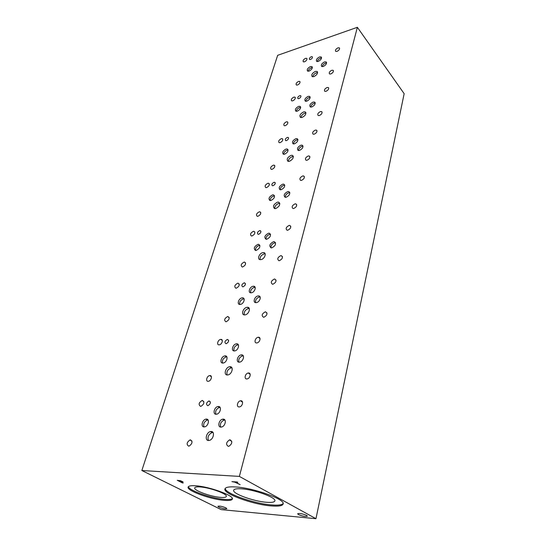 <?xml version="1.0" encoding="UTF-8"?>
<svg xmlns="http://www.w3.org/2000/svg" width="546" height="546" viewBox="0 0 546 546"><rect width="100%" height="100%" fill="white"/><g stroke="black" fill="none" stroke-linecap="round" stroke-linejoin="round"><path stroke-width="0.82" d="M239.366 476.399L315.963 518.7L221.198 509.63L141.844 470.515L239.366 476.399L357.371 27.3L277.668 55.317L141.844 470.515M264.619 253.016L264.728 253.59M182.111 481.708L178.603 480.692L182.125 481.654M178.603 480.692L180.685 481.743L182.105 481.715M180.501 480.705L183.087 481.934L181.272 482.043L183.21 483.012L177.238 480.337L180.501 480.705M182.453 482.957L177.375 480.35M183.094 482.957L182.466 482.91M181.272 482.043L183.094 481.913M271.232 505.924C253.01 504.593 223.014 493.755 224.938 488.957C225.491 487.216 229.108 486.554 235.79 486.971C253.91 487.953 285.265 499.303 283.176 503.917C282.596 505.855 278.617 506.524 271.232 505.924M224.31 500.354C210.633 499.399 186.404 490.601 188.138 487.08C188.568 485.913 191.059 485.476 195.598 485.776C209.214 486.52 234.248 495.638 232.378 499.044C231.927 500.313 229.238 500.75 224.31 500.354M306.572 515.356L307.405 516.154C305.678 516.823 302.702 516.304 298.478 514.598L297.625 513.786C299.358 513.124 302.341 513.643 306.572 515.356M225.839 507.814L226.849 508.681C225.396 509.186 222.761 508.681 218.926 507.173L217.895 506.299C219.355 505.794 222.004 506.299 225.839 507.814M240.138 484.657L234.705 482.125L231.913 481.647L237.141 481.995L237.763 482.33L235.572 482.186L240.138 484.657M240.022 484.595L234.719 482.077L232.043 481.661M235.572 482.186L237.647 482.268M315.963 518.7L404.156 93.68L357.371 27.3M274.809 165.779L274.611 165.431M242.752 355.241L243.147 355.883M259.152 337.401L259.002 337.769M210.852 431.497L210.899 431.845M287.353 137.428L288.131 137.428C288.95 138.486 288.377 139.544 286.411 140.609L285.647 140.615C284.821 139.558 285.387 138.493 287.353 137.428M244.198 282.828L244.465 282.821C246.014 284.063 245.529 285.401 243.011 286.827L242.752 286.841C241.195 285.606 241.673 284.268 244.198 282.828M209.138 400.948C211.029 402.286 210.654 403.849 207.999 405.651L207.733 405.678C205.849 404.32 206.231 402.75 208.893 400.976L209.138 400.948M299.747 95.673L300.621 95.673C301.269 96.662 300.689 97.652 298.867 98.635L298.007 98.635C297.345 97.652 297.925 96.662 299.747 95.673M259.691 230.617L260.176 230.603C261.438 231.797 260.913 233.033 258.599 234.316L258.128 234.323C256.859 233.135 257.378 231.9 259.691 230.617M227.402 339.414L227.429 339.414C229.293 340.704 228.849 342.151 226.112 343.762L226.105 343.762C224.229 342.478 224.659 341.032 227.402 339.414M274.037 182.289L274.686 182.282C275.703 183.415 275.15 184.555 273.02 185.715L272.386 185.722C271.355 184.596 271.908 183.449 274.037 182.289M259.261 211.814L259.937 211.8C261.391 213.261 260.708 214.769 257.903 216.312L257.248 216.325C255.781 214.871 256.456 213.363 259.261 211.814M302.716 175.948L303.651 175.948C304.989 177.43 304.272 178.911 301.494 180.378L300.587 180.378C299.235 178.904 299.945 177.423 302.716 175.948M273.321 165.179L274.188 165.172C275.355 166.55 274.652 167.95 272.065 169.356L271.219 169.362C270.031 167.991 270.734 166.591 273.321 165.179M315.335 130.098L316.448 130.112C317.499 131.504 316.755 132.862 314.209 134.207L313.117 134.193C312.053 132.814 312.79 131.45 315.335 130.098M209.882 375.573C212.742 375.3 211.22 381.033 208.347 381.285L208.156 381.306C205.289 381.545 206.879 375.805 209.725 375.587L209.882 375.573M258.306 337.271L258.347 337.264C261.466 336.937 259.821 342.833 256.75 342.922L256.75 342.922C253.597 343.277 255.241 337.373 258.306 337.271M227.689 316.523L227.853 316.509C229.996 318.113 229.416 319.867 226.099 321.792L225.969 321.799C223.799 320.215 224.379 318.454 227.689 316.523M274.338 279.04L274.734 279.026C276.836 280.658 276.221 282.391 272.904 284.234L272.543 284.254C270.42 282.63 271.021 280.897 274.338 279.04M244.096 262.107L244.54 262.094C246.314 263.629 245.68 265.26 242.629 266.974L242.212 266.987C240.417 265.465 241.045 263.834 244.096 262.107M289.093 225.443L289.79 225.437C291.475 227 290.806 228.603 287.776 230.235L287.1 230.248C285.394 228.685 286.056 227.088 289.093 225.443M190.493 439.885C192.834 441.618 192.39 443.68 189.148 446.075L188.609 446.137C186.282 444.362 186.746 442.301 189.994 439.94L190.493 439.885M240.834 400.757C243.837 400.539 242.608 406.442 239.53 406.893L239.128 406.934C236.104 407.111 237.414 401.201 240.465 400.791L240.834 400.757M286.397 121.819L287.401 121.819C288.343 123.109 287.612 124.413 285.224 125.71L284.234 125.716C283.278 124.427 284.002 123.13 286.397 121.819M327.061 87.51L328.296 87.524C329.122 88.821 328.364 90.083 326.01 91.325L324.795 91.312C323.955 90.022 324.713 88.759 327.061 87.51M320.441 111.561L321.608 111.575C322.556 112.926 321.806 114.251 319.349 115.54L318.195 115.527C317.233 114.189 317.984 112.865 320.441 111.561M293.844 97.127L294.915 97.12C295.734 98.362 295.004 99.611 292.717 100.853L291.66 100.86C290.827 99.625 291.55 98.376 293.844 97.127M230.071 439.83C232.671 441.591 232.289 443.734 228.924 446.266L228.283 446.341C225.696 444.54 226.092 442.397 229.47 439.905L230.071 439.83M202.389 400.45C204.736 402.122 204.245 404.088 200.928 406.347L200.6 406.381C198.259 404.668 198.758 402.702 202.088 400.477L202.389 400.45M280.774 255.658L281.306 255.644C283.224 257.248 282.589 258.927 279.395 260.674L278.89 260.688C276.952 259.091 277.58 257.419 280.774 255.658M253.378 231.327L253.965 231.313C255.542 232.808 254.88 234.357 251.979 235.968L251.413 235.981C249.822 234.5 250.477 232.944 253.378 231.327M265.308 311.841L265.506 311.827C267.868 313.486 267.301 315.308 263.807 317.287L263.643 317.301C261.261 315.656 261.814 313.834 265.308 311.841M237.735 283.203L238.07 283.183C239.994 284.746 239.373 286.425 236.227 288.22L235.913 288.233C233.975 286.684 234.582 285.005 237.735 283.203M248.471 373C251.542 372.706 250.15 378.624 247.058 378.924L246.833 378.944C243.748 379.204 245.215 373.273 248.287 373.02L248.471 373M220.796 339.387L220.83 339.387C223.724 339.073 221.99 344.751 219.151 344.833L219.144 344.833C216.23 345.161 217.963 339.482 220.796 339.387M308.217 155.979L309.227 155.985C310.435 157.425 309.705 158.859 307.036 160.265L306.04 160.258C304.818 158.825 305.542 157.398 308.217 155.979M281.313 138.67L282.268 138.664C283.299 139.994 282.575 141.332 280.105 142.67L279.17 142.677C278.132 141.353 278.849 140.015 281.313 138.67M295.031 203.87L295.836 203.863C297.365 205.398 296.676 206.941 293.755 208.497L292.977 208.504C291.428 206.982 292.11 205.439 295.031 203.87M267.861 183.285L268.659 183.279C269.936 184.691 269.233 186.131 266.564 187.592L265.786 187.599C264.496 186.193 265.192 184.753 267.861 183.285M232.364 498.553C231.368 499.46 228.774 499.74 224.563 499.399C211.643 498.491 188.78 490.492 188.418 486.636M220.618 497.386C210.838 496.737 193.448 490.404 194.704 487.885C195.018 487.039 196.819 486.725 200.102 486.943C209.848 487.482 227.655 493.98 226.324 496.437C226.003 497.338 224.099 497.659 220.618 497.386M283.169 503.48C281.893 504.982 277.989 505.466 271.471 504.927C253.958 503.651 225.157 493.523 225.184 488.445M266.537 502.279C253.624 501.385 232.262 493.645 233.647 490.253C234.043 488.991 236.643 488.52 241.448 488.827C254.306 489.544 276.351 497.543 274.884 500.846C274.474 502.204 271.69 502.682 266.537 502.279M293.373 156.613L292.294 156.682C289.83 157.644 288.493 159.22 288.281 161.411M291.066 155.357L292.424 155.357C294.082 157.357 293.052 159.35 289.332 161.343L288.015 161.343C286.329 159.357 287.346 157.364 291.066 155.357M249.263 308.51L248.553 308.497C245.297 309.637 243.85 311.766 244.219 314.878M247.085 307.323L247.393 307.302C251.344 307.098 248.874 314.667 244.895 314.892L244.642 314.905C240.643 315.138 243.1 307.569 247.085 307.323M213.008 432.493L212.114 432.562C208.558 434.37 207.323 437.012 208.408 440.486M211.145 431.49C215.185 431.292 213.527 439.578 209.33 440.404L208.538 440.492C204.47 440.608 206.265 432.302 210.428 431.565L211.145 431.49M317.608 72.645L316.462 72.795C314.4 73.669 313.158 74.993 312.735 76.761M315.363 71.417L317.069 71.424C318.113 73.164 317.042 74.891 313.861 76.611L312.182 76.604C311.118 74.87 312.175 73.144 315.363 71.417M305.931 113.145L304.805 113.254C302.552 114.169 301.262 115.609 300.935 117.574M303.644 111.896L305.207 111.903C306.524 113.773 305.467 115.629 302.034 117.465L300.505 117.458C299.167 115.602 300.211 113.745 303.644 111.896M265.165 253.876L264.291 253.876C261.329 254.948 259.916 256.866 260.046 259.623M262.913 252.641L263.65 252.614C267.008 252.798 264.496 259.234 260.892 259.616L260.21 259.643C256.797 259.486 259.302 253.044 262.913 252.641M231.941 367.84L231.279 367.833C227.784 369.178 226.378 371.553 227.068 374.945M229.886 366.721C234.118 366.284 231.995 374.583 227.757 374.945L227.505 374.965C223.246 375.334 225.505 367.014 229.709 366.741L229.886 366.721M279.825 203.392L278.829 203.426C276.133 204.443 274.754 206.17 274.693 208.62M277.525 202.136L278.617 202.122C280.685 204.245 279.695 206.402 275.655 208.592L274.618 208.606C272.515 206.504 273.485 204.347 277.525 202.136M289.844 192.731L288.895 192.758C286.514 193.653 285.285 195.175 285.21 197.318M287.756 191.591L288.807 191.585C290.595 193.475 289.701 195.372 286.138 197.283L285.121 197.297C283.306 195.42 284.186 193.523 287.756 191.591M288.09 150.116L287.176 150.184C285.039 151.03 283.865 152.402 283.654 154.3M286.09 149.01L287.292 149.01C288.697 150.751 287.783 152.491 284.548 154.231L283.374 154.238C281.948 152.511 282.855 150.764 286.09 149.01M297.939 139.79L296.963 139.865C294.847 140.711 293.673 142.062 293.441 143.926M295.898 138.677L297.174 138.677C298.525 140.411 297.597 142.137 294.396 143.857L293.141 143.851C291.769 142.131 292.69 140.404 295.898 138.677M243.318 355.903L242.717 355.89C239.585 357.023 238.302 359.104 238.875 362.135M241.421 354.886C245.284 354.45 243.332 361.902 239.496 362.141L239.36 362.155C235.476 362.53 237.537 355.064 241.339 354.886L241.421 354.886M244.082 298.908L243.475 298.901C240.656 299.904 239.387 301.747 239.653 304.436M242.178 297.857L242.513 297.836C245.877 297.727 243.659 304.211 240.233 304.436L239.94 304.456C236.541 304.593 238.752 298.102 242.178 297.857M255.146 287.353L254.45 287.346C251.658 288.336 250.382 290.151 250.621 292.793M253.173 286.275L253.597 286.254C256.913 286.22 254.695 292.54 251.283 292.806L250.907 292.82C247.556 292.881 249.768 286.554 253.173 286.275M275.6 242.813L274.747 242.813C272.133 243.762 270.871 245.441 270.966 247.85M273.539 241.694L274.283 241.673C276.515 243.659 275.682 245.72 271.792 247.85L271.089 247.87C268.83 245.898 269.642 243.844 273.539 241.694M208.06 420.004L207.364 420.051C204.238 421.56 203.112 423.846 203.972 426.897M206.408 419.096C209.978 418.891 208.374 426.214 204.682 426.842L204.102 426.904C200.505 427.054 202.218 419.71 205.883 419.157L206.408 419.096M220.099 407.446L219.376 407.473C216.23 408.92 215.076 411.179 215.902 414.237M218.373 406.511C222.031 406.258 220.4 413.622 216.646 414.196L216.134 414.25C212.449 414.441 214.189 407.057 217.922 406.552L218.373 406.511M315.226 103.187L314.175 103.29C312.189 104.102 311.043 105.364 310.729 107.084M313.158 102.068L314.612 102.082C315.738 103.733 314.789 105.364 311.759 106.975L310.333 106.968C309.186 105.323 310.128 103.685 313.158 102.068M312.36 67.656L311.384 67.8C309.589 68.564 308.504 69.717 308.108 71.253M310.408 66.578L311.902 66.578C312.797 68.093 311.848 69.601 309.07 71.117L307.603 71.117C306.695 69.608 307.63 68.093 310.408 66.578M321.533 58.013L320.516 58.163C318.734 58.927 317.649 60.067 317.246 61.582M319.553 56.927L321.109 56.934C321.963 58.442 321.007 59.937 318.25 61.432L316.721 61.432C315.854 59.93 316.796 58.429 319.553 56.927M326.583 63.008L325.518 63.152C323.696 63.93 322.59 65.09 322.201 66.632M324.549 61.91L326.126 61.923C327.02 63.459 326.058 64.981 323.252 66.489L321.696 66.482C320.789 64.947 321.737 63.425 324.549 61.91M310.162 97.475L309.152 97.584C307.214 98.389 306.081 99.625 305.753 101.303M308.142 96.369L309.582 96.376C310.654 98 309.705 99.604 306.743 101.194L305.33 101.187C304.238 99.577 305.173 97.973 308.142 96.369M300.662 107.446L299.699 107.548C297.747 108.354 296.615 109.609 296.301 111.316M298.676 106.347L300.047 106.354C301.167 107.978 300.232 109.596 297.242 111.213L295.891 111.213C294.758 109.596 295.686 107.971 298.676 106.347M224.925 420.072L224.092 420.113C220.905 421.662 219.779 423.983 220.72 427.074M223.191 419.144C226.87 418.932 225.368 426.337 221.567 427.013L220.932 427.088C217.233 427.238 218.844 419.806 222.618 419.205L223.191 419.144M270.557 234.33L269.731 234.343C267.192 235.278 265.943 236.916 265.984 239.257M268.53 233.224L269.308 233.203C271.417 235.155 270.577 237.169 266.782 239.25L266.045 239.264C263.909 237.333 264.735 235.319 268.53 233.224M259.93 245.447L259.179 245.454C256.62 246.396 255.371 248.055 255.439 250.443M257.958 244.355L258.654 244.335C260.811 246.287 259.985 248.314 256.17 250.43L255.514 250.45C253.324 248.519 254.143 246.485 257.958 244.355M260.149 297.031L259.432 297.01C256.559 298.02 255.269 299.884 255.569 302.607M258.142 295.946L258.511 295.925C261.971 295.83 259.78 302.388 256.251 302.627L255.938 302.641C252.429 302.764 254.62 296.198 258.142 295.946M238.384 344.86L237.885 344.84C234.8 345.898 233.497 347.925 233.981 350.914M237.885 344.84L236.52 343.837C240.349 343.386 238.268 350.778 234.507 350.928L234.459 350.935C230.61 351.344 232.773 343.939 236.514 343.837M226.856 356.893L226.358 356.886C223.3 358.005 222.031 360.06 222.55 363.049M225.048 355.903C228.794 355.48 226.774 362.824 223.068 363.049L222.939 363.056C219.178 363.424 221.294 356.074 224.972 355.91L225.048 355.903M303.016 146.314L301.999 146.376C299.829 147.229 298.635 148.614 298.43 150.525M300.921 145.181L302.211 145.188C303.631 146.963 302.702 148.717 299.426 150.464L298.171 150.457C296.724 148.696 297.645 146.935 300.921 145.181M284.773 185.285L283.859 185.326C281.545 186.213 280.33 187.694 280.221 189.783M282.726 184.166L283.79 184.159C285.483 186.009 284.596 187.872 281.115 189.749L280.084 189.755C278.364 187.92 279.245 186.056 282.726 184.166M274.556 195.994L273.703 196.028C271.369 196.922 270.154 198.423 270.065 200.546M272.556 194.888L273.532 194.874C275.28 196.724 274.399 198.607 270.898 200.512L269.949 200.525C268.175 198.689 269.041 196.813 272.556 194.888M311.309 56.709L312.251 56.709C312.769 57.63 312.182 58.552 310.49 59.48L309.562 59.487C309.029 58.565 309.616 57.637 311.309 56.709M298.58 81.409L299.693 81.402C300.443 82.61 299.706 83.825 297.488 85.039L296.389 85.039C295.625 83.838 296.355 82.623 298.58 81.409M337.981 47.836L339.298 47.85C339.953 49.051 339.189 50.232 337.005 51.399L335.701 51.392C335.039 50.191 335.797 49.01 337.981 47.836M331.811 70.257L333.08 70.27C333.831 71.526 333.067 72.754 330.794 73.963L329.538 73.949C328.774 72.7 329.531 71.471 331.811 70.257M305.535 58.347L306.695 58.333C307.35 59.494 306.613 60.661 304.484 61.828L303.337 61.834C302.668 60.681 303.399 59.521 305.535 58.347M288.561 137.899L288.131 137.428M245.427 283.613L244.465 282.821M210.34 401.89L208.893 400.976M300.942 96.055L300.621 95.673M260.92 231.292L260.176 230.603M228.624 340.295L227.429 339.414M275.252 182.862L274.686 182.282M260.776 212.592L259.937 211.8M304.402 176.754L303.651 175.948M274.822 165.834L274.188 165.172M317.001 130.753L316.448 130.112M211.384 376.692L209.725 375.587M260.039 338.568L258.347 337.264M229.204 317.547L227.853 316.509M276.058 280.18L274.734 279.026M245.611 263.015L244.54 262.094M290.8 226.413L289.79 225.437M191.953 441.045L189.994 439.94M242.547 402.163L240.465 400.791M287.885 122.359L287.401 121.819M328.699 88.036L328.296 87.524M322.092 112.162L321.608 111.575M295.325 97.604L294.915 97.12M231.77 441.277L229.47 439.905M203.87 401.59L202.088 400.477M282.487 256.722L281.306 255.644M254.893 232.159L253.965 231.313M267.035 313.07L265.506 311.827M239.257 284.159L238.07 283.183M250.198 374.372L248.287 373.02M222.304 340.451L220.83 339.387M309.889 156.716L309.227 155.985M282.808 139.257L282.268 138.664M296.731 204.764L295.836 203.863M269.369 183.988L268.659 183.279M293.318 156.327L292.424 155.357M248.86 308.476L247.393 307.302M212.114 432.562L210.428 431.565M317.56 72.045L317.069 71.424M305.876 112.688L305.207 111.903M265.028 253.856L263.65 252.614M231.279 367.833L229.709 366.741M279.805 203.303L278.617 202.122M289.824 192.629L288.807 191.585M288.042 149.822L287.292 149.01M297.891 139.476L297.174 138.677M242.717 355.89L241.339 354.886M243.809 298.887L242.513 297.836M254.873 287.326L253.597 286.254M275.491 242.799L274.283 241.673M207.364 420.051L205.883 419.157M219.376 407.473L217.922 406.552M315.178 102.757L314.612 102.082M312.326 67.103L311.902 66.578M321.505 57.446L321.109 56.934M326.542 62.456L326.126 61.923M310.114 97.017L309.582 96.376M300.607 107.009L300.047 106.354M224.092 420.113L222.618 419.205M270.509 234.323L269.308 233.203M259.869 245.434L258.654 244.335M259.8 296.997L258.511 295.925M226.358 356.886L224.972 355.91M302.969 146.035L302.211 145.188M284.746 185.135L283.79 184.159M274.529 195.864L273.532 194.874M300.054 81.845L299.693 81.402M339.598 48.253L339.298 47.85M333.442 70.734L333.08 70.27M307.002 58.722L306.695 58.333"/></g></svg>
